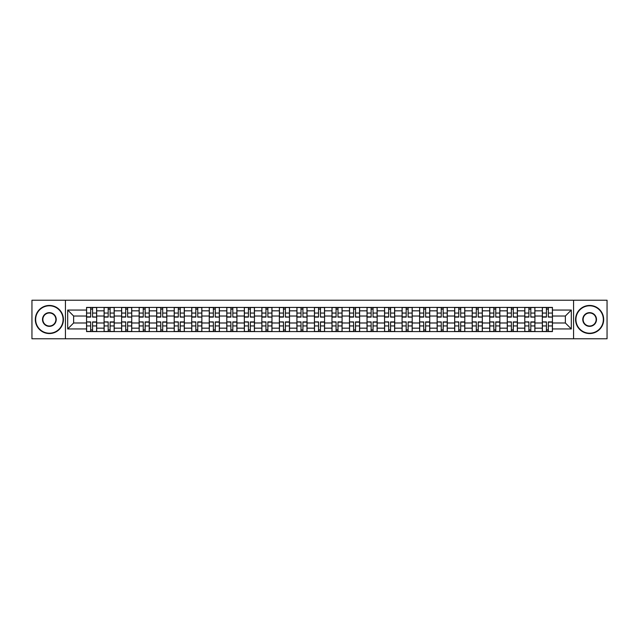 <?xml version="1.0" encoding="UTF-8"?>
<svg xmlns="http://www.w3.org/2000/svg" width="639" height="639" viewBox="0 0 639 639"><rect width="100%" height="100%" fill="white"/><g stroke="black" fill="none" stroke-linecap="round" stroke-linejoin="round"><path stroke-width="0.96" d="M573.566 338.774L607.05 338.774L607.05 300.226L31.95 300.226L31.95 338.774L573.566 338.774L573.566 300.226M104.093 331.577L104.093 310.85L96.673 310.85L96.673 331.577M96.673 310.85L96.673 307.423M104.093 310.85L104.093 307.423M114.205 307.423L114.205 331.577M121.618 331.577L121.618 307.423M131.73 307.423L131.73 331.577M139.15 331.577L139.15 307.423M149.262 307.423L149.262 331.577M156.675 331.577L156.675 307.423M166.795 307.423L166.795 331.577M174.207 331.577L174.207 307.423M184.32 307.423L184.32 331.577M191.74 331.577L191.74 307.423M201.852 307.423L201.852 331.577M209.265 331.577L209.265 307.423M219.377 307.423L219.377 331.577M226.797 331.577L226.797 307.423M236.909 307.423L236.909 331.577M244.33 331.577L244.33 307.423M254.442 307.423L254.442 331.577M261.854 331.577L261.854 307.423M271.966 307.423L271.966 331.577M279.387 331.577L279.387 307.423M289.499 307.423L289.499 331.577M296.911 331.577L296.911 307.423M307.024 307.423L307.024 331.577M314.444 331.577L314.444 307.423M324.556 307.423L324.556 331.577M331.976 331.577L331.976 307.423M342.089 307.423L342.089 331.577M349.501 331.577L349.501 307.423M359.613 307.423L359.613 331.577M367.034 331.577L367.034 307.423M377.146 307.423L377.146 331.577M384.558 331.577L384.558 307.423M394.67 307.423L394.67 331.577M402.091 331.577L402.091 307.423M412.203 307.423L412.203 331.577M419.623 331.577L419.623 307.423M429.735 307.423L429.735 331.577M437.148 331.577L437.148 307.423M447.26 307.423L447.26 331.577M454.68 331.577L454.68 307.423M464.793 307.423L464.793 331.577M472.205 331.577L472.205 307.423M482.325 307.423L482.325 331.577M489.738 331.577L489.738 307.423M499.85 307.423L499.85 331.577M507.27 331.577L507.27 307.423M517.382 307.423L517.382 331.577M524.795 331.577L524.795 307.423M534.907 307.423L534.907 331.577M542.327 331.577L542.327 307.423M542.327 322.983L534.907 322.983M524.795 322.983L517.382 322.983M507.27 322.983L499.85 322.983M489.738 322.983L482.325 322.983M472.205 322.983L464.793 322.983M454.68 322.983L447.26 322.983M437.148 322.983L429.735 322.983M419.623 322.983L412.203 322.983M402.091 322.983L394.67 322.983M384.558 322.983L377.146 322.983M367.034 322.983L359.613 322.983M349.501 322.983L342.089 322.983M331.976 322.983L324.556 322.983M314.444 322.983L307.024 322.983M296.911 322.983L289.499 322.983M279.387 322.983L271.966 322.983M261.854 322.983L254.442 322.983M244.33 322.983L236.909 322.983M226.797 322.983L219.377 322.983M209.265 322.983L201.852 322.983M191.74 322.983L184.32 322.983M174.207 322.983L166.795 322.983M156.675 322.983L149.262 322.983M139.15 322.983L131.73 322.983M121.618 322.983L114.205 322.983M104.093 322.983L96.673 322.983M542.327 316.017L534.907 316.017M524.795 316.017L517.382 316.017M507.27 316.017L499.85 316.017M489.738 316.017L482.325 316.017M472.205 316.017L464.793 316.017M454.68 316.017L447.26 316.017M437.148 316.017L429.735 316.017M419.623 316.017L412.203 316.017M402.091 316.017L394.67 316.017M384.558 316.017L377.146 316.017M367.034 316.017L359.613 316.017M349.501 316.017L342.089 316.017M331.976 316.017L324.556 316.017M314.444 316.017L307.024 316.017M296.911 316.017L289.499 316.017M279.387 316.017L271.966 316.017M261.854 316.017L254.442 316.017M244.33 316.017L236.909 316.017M226.797 316.017L219.377 316.017M209.265 316.017L201.852 316.017M191.74 316.017L184.32 316.017M174.207 316.017L166.795 316.017M156.675 316.017L149.262 316.017M139.15 316.017L131.73 316.017M121.618 316.017L114.205 316.017M104.093 316.017L96.673 316.017M73.637 322.983L86.561 322.983L86.561 316.017L73.637 316.017L73.637 322.983L67.686 328.941L67.686 310.059L86.561 310.059L86.561 316.017M552.439 316.017L552.439 322.983L565.363 322.983L565.363 316.017L552.439 316.017L552.439 307.423L86.561 307.423L86.561 310.059M552.439 310.059L571.314 310.059L571.314 328.941L552.439 328.941L552.439 322.983M86.561 322.983L86.561 331.577L552.439 331.577L552.439 328.941M86.561 328.941L67.686 328.941M65.434 338.774L65.434 300.226M92.575 329.892L90.666 329.892M90.666 309.108L92.575 309.108M110.1 329.892L108.191 329.892M108.191 309.108L110.1 309.108M127.632 329.892L125.723 329.892M125.723 309.108L127.632 309.108M145.165 329.892L143.248 329.892M143.248 309.108L145.165 309.108M162.689 329.892L160.78 329.892M160.78 309.108L162.689 309.108M180.222 329.892L178.313 329.892M178.313 309.108L180.222 309.108M197.747 329.892L195.838 329.892M195.838 309.108L197.747 309.108M215.279 329.892L213.37 329.892M213.37 309.108L215.279 309.108M232.812 329.892L230.895 329.892M230.895 309.108L232.812 309.108M250.336 329.892L248.427 329.892M248.427 309.108L250.336 309.108M267.869 329.892L265.96 329.892M265.96 309.108L267.869 309.108M285.393 329.892L283.484 329.892M283.484 309.108L285.393 309.108M302.926 329.892L301.017 329.892M301.017 309.108L302.926 309.108M320.458 329.892L318.541 329.892M318.541 309.108L320.458 309.108M337.983 329.892L336.074 329.892M336.074 309.108L337.983 309.108M355.516 329.892L353.607 329.892M353.607 309.108L355.516 309.108M373.04 329.892L371.131 329.892M371.131 309.108L373.04 309.108M390.573 329.892L388.664 329.892M388.664 309.108L390.573 309.108M408.105 329.892L406.188 329.892M406.188 309.108L408.105 309.108M425.63 329.892L423.721 329.892M423.721 309.108L425.63 309.108M443.162 329.892L441.253 329.892M441.253 309.108L443.162 309.108M460.687 329.892L458.778 329.892M458.778 309.108L460.687 309.108M478.22 329.892L476.311 329.892M476.311 309.108L478.22 309.108M495.752 329.892L493.835 329.892M493.835 309.108L495.752 309.108M513.277 329.892L511.368 329.892M511.368 309.108L513.277 309.108M530.809 329.892L528.9 329.892M528.9 309.108L530.809 309.108M548.334 329.892L546.425 329.892M546.425 309.108L548.334 309.108M67.686 310.059L73.637 316.017M565.363 322.983L571.314 328.941M565.363 316.017L571.314 310.059M92.575 316.848L96.617 317.088L92.575 317.088L92.575 307.535L96.617 307.535L94.372 307.535M96.617 316.848L96.617 307.535M90.666 308.996L92.575 308.996M90.666 307.535L86.616 307.535L86.616 317.088L90.666 317.088L90.666 307.535L94.205 307.535M90.666 322.152L86.616 321.912L90.666 321.912L90.666 331.465L86.616 331.465L88.861 331.465M86.616 322.152L86.616 331.465M92.575 330.004L90.666 330.004M92.575 331.465L96.617 331.465L96.617 321.912L92.575 321.912L92.575 331.465L89.037 331.465M110.1 316.848L114.149 317.088L110.1 317.088L110.1 307.535L114.149 307.535L111.897 307.535M114.149 316.848L114.149 307.535M108.191 308.996L110.1 308.996M108.191 307.535L104.149 307.535L104.149 317.088L108.191 317.088L108.191 307.535L111.729 307.535M127.632 316.848L131.674 317.088L127.632 317.088L127.632 307.535L131.674 307.535L129.429 307.535M131.674 316.848L131.674 307.535M125.723 308.996L127.632 308.996M125.723 307.535L121.674 307.535L121.674 317.088L125.723 317.088L125.723 307.535L129.262 307.535M108.191 322.152L104.149 321.912L108.191 321.912L108.191 331.465L104.149 331.465L106.393 331.465M104.149 322.152L104.149 331.465M110.1 330.004L108.191 330.004M110.1 331.465L114.149 331.465L114.149 321.912L110.1 321.912L110.1 331.465L106.561 331.465M125.723 322.152L121.674 321.912L125.723 321.912L125.723 331.465L121.674 331.465L123.926 331.465M121.674 322.152L121.674 331.465M127.632 330.004L125.723 330.004M127.632 331.465L131.674 331.465L131.674 321.912L127.632 321.912L127.632 331.465L124.094 331.465M49.371 333.207A13.707 13.707 0 0 0 63.077 319.5A13.707 13.707 0 0 0 49.371 305.793A13.707 13.707 0 0 0 35.656 319.5A13.707 13.707 0 0 0 49.371 333.207M49.371 305.458A14.042 14.042 0 0 1 63.413 319.5A14.042 14.042 0 0 1 49.371 333.542A14.042 14.042 0 0 1 35.321 319.5A14.042 14.042 0 0 1 49.371 305.458M49.371 326.353A6.853 6.853 0 0 1 42.509 319.5A6.853 6.853 0 0 1 49.371 312.647A6.853 6.853 0 0 1 56.224 319.5A6.853 6.853 0 0 1 49.371 326.353M49.371 312.982A6.518 6.518 0 0 0 42.853 319.5A6.518 6.518 0 0 0 49.371 326.018A6.518 6.518 0 0 0 55.881 319.5A6.518 6.518 0 0 0 49.371 312.982M589.629 333.207A13.707 13.707 0 0 0 603.344 319.5A13.707 13.707 0 0 0 589.629 305.793A13.707 13.707 0 0 0 575.923 319.5A13.707 13.707 0 0 0 589.629 333.207M589.629 305.458A14.042 14.042 0 0 1 603.679 319.5A14.042 14.042 0 0 1 589.629 333.542A14.042 14.042 0 0 1 575.587 319.5A14.042 14.042 0 0 1 589.629 305.458M589.629 326.353A6.853 6.853 0 0 1 582.776 319.5A6.853 6.853 0 0 1 589.629 312.647A6.853 6.853 0 0 1 596.491 319.5A6.853 6.853 0 0 1 589.629 326.353M589.629 312.982A6.518 6.518 0 0 0 583.119 319.5A6.518 6.518 0 0 0 589.629 326.018A6.518 6.518 0 0 0 596.147 319.5A6.518 6.518 0 0 0 589.629 312.982M145.165 316.848L149.207 317.088L145.165 317.088L145.165 307.535L149.207 307.535L146.962 307.535M149.207 316.848L149.207 307.535M143.248 308.996L145.165 308.996M143.248 307.535L139.206 307.535L139.206 317.088L143.248 317.088L143.248 307.535L146.786 307.535M162.689 316.848L166.739 317.088L162.689 317.088L162.689 307.535L166.739 307.535L164.487 307.535M166.739 316.848L166.739 307.535M160.78 308.996L162.689 308.996M160.78 307.535L156.739 307.535L156.739 317.088L160.78 317.088L160.78 307.535L164.319 307.535M180.222 316.848L184.264 317.088L180.222 317.088L180.222 307.535L184.264 307.535L182.019 307.535M184.264 316.848L184.264 307.535M178.313 308.996L180.222 308.996M178.313 307.535L174.263 307.535L174.263 317.088L178.313 317.088L178.313 307.535L181.851 307.535M143.248 322.152L139.206 321.912L143.248 321.912L143.248 331.465L139.206 331.465L141.451 331.465M139.206 322.152L139.206 331.465M145.165 330.004L143.248 330.004M145.165 331.465L149.207 331.465L149.207 321.912L145.165 321.912L145.165 331.465L141.618 331.465M160.78 322.152L156.739 321.912L160.78 321.912L160.78 331.465L156.739 331.465L158.983 331.465M156.739 322.152L156.739 331.465M162.689 330.004L160.78 330.004M162.689 331.465L166.739 331.465L166.739 321.912L162.689 321.912L162.689 331.465L159.151 331.465M178.313 322.152L174.263 321.912L178.313 321.912L178.313 331.465L174.263 331.465L176.508 331.465M174.263 322.152L174.263 331.465M180.222 330.004L178.313 330.004M180.222 331.465L184.264 331.465L184.264 321.912L180.222 321.912L180.222 331.465L176.683 331.465M197.747 316.848L201.796 317.088L197.747 317.088L197.747 307.535L201.796 307.535L199.544 307.535M201.796 316.848L201.796 307.535M195.838 308.996L197.747 308.996M195.838 307.535L191.796 307.535L191.796 317.088L195.838 317.088L195.838 307.535L199.376 307.535M195.838 322.152L191.796 321.912L195.838 321.912L195.838 331.465L191.796 331.465L194.04 331.465M191.796 322.152L191.796 331.465M197.747 330.004L195.838 330.004M197.747 331.465L201.796 331.465L201.796 321.912L197.747 321.912L197.747 331.465L194.208 331.465M215.279 316.848L219.321 317.088L215.279 317.088L215.279 307.535L219.321 307.535L217.076 307.535M219.321 316.848L219.321 307.535M213.37 308.996L215.279 308.996M213.37 307.535L209.32 307.535L209.32 317.088L213.37 317.088L213.37 307.535L216.909 307.535M213.37 322.152L209.32 321.912L213.37 321.912L213.37 331.465L209.32 331.465L211.573 331.465M209.32 322.152L209.32 331.465M215.279 330.004L213.37 330.004M215.279 331.465L219.321 331.465L219.321 321.912L215.279 321.912L215.279 331.465L211.741 331.465M232.812 316.848L236.853 317.088L232.812 317.088L232.812 307.535L236.853 307.535L234.609 307.535M236.853 316.848L236.853 307.535M230.895 308.996L232.812 308.996M230.895 307.535L226.853 307.535L226.853 317.088L230.895 317.088L230.895 307.535L234.441 307.535M230.895 322.152L226.853 321.912L230.895 321.912L230.895 331.465L226.853 331.465L229.097 331.465M226.853 322.152L226.853 331.465M232.812 330.004L230.895 330.004M232.812 331.465L236.853 331.465L236.853 321.912L232.812 321.912L232.812 331.465L229.265 331.465M250.336 316.848L254.386 317.088L250.336 317.088L250.336 307.535L254.386 307.535L252.133 307.535M254.386 316.848L254.386 307.535M248.427 308.996L250.336 308.996M248.427 307.535L244.386 307.535L244.386 317.088L248.427 317.088L248.427 307.535L251.966 307.535M248.427 322.152L244.386 321.912L248.427 321.912L248.427 331.465L244.386 331.465L246.63 331.465M244.386 322.152L244.386 331.465M250.336 330.004L248.427 330.004M250.336 331.465L254.386 331.465L254.386 321.912L250.336 321.912L250.336 331.465L246.798 331.465M267.869 316.848L271.91 317.088L267.869 317.088L267.869 307.535L271.91 307.535L269.666 307.535M271.91 316.848L271.91 307.535M265.96 308.996L267.869 308.996M265.96 307.535L261.91 307.535L261.91 317.088L265.96 317.088L265.96 307.535L269.498 307.535M265.96 322.152L261.91 321.912L265.96 321.912L265.96 331.465L261.91 331.465L264.163 331.465M261.91 322.152L261.91 331.465M267.869 330.004L265.96 330.004M267.869 331.465L271.91 331.465L271.91 321.912L267.869 321.912L267.869 331.465L264.33 331.465M285.393 316.848L289.443 317.088L285.393 317.088L285.393 307.535L289.443 307.535L287.191 307.535M289.443 316.848L289.443 307.535M283.484 308.996L285.393 308.996M283.484 307.535L279.443 307.535L279.443 317.088L283.484 317.088L283.484 307.535L287.023 307.535M283.484 322.152L279.443 321.912L283.484 321.912L283.484 331.465L279.443 331.465L281.687 331.465M279.443 322.152L279.443 331.465M285.393 330.004L283.484 330.004M285.393 331.465L289.443 331.465L289.443 321.912L285.393 321.912L285.393 331.465L281.855 331.465M302.926 316.848L306.968 317.088L302.926 317.088L302.926 307.535L306.968 307.535L304.723 307.535M306.968 316.848L306.968 307.535M301.017 308.996L302.926 308.996M301.017 307.535L296.967 307.535L296.967 317.088L301.017 317.088L301.017 307.535L304.555 307.535M301.017 322.152L296.967 321.912L301.017 321.912L301.017 331.465L296.967 331.465L299.22 331.465M296.967 322.152L296.967 331.465M302.926 330.004L301.017 330.004M302.926 331.465L306.968 331.465L306.968 321.912L302.926 321.912L302.926 331.465L299.387 331.465M320.458 316.848L324.5 317.088L320.458 317.088L320.458 307.535L324.5 307.535L322.256 307.535M324.5 316.848L324.5 307.535M318.541 308.996L320.458 308.996M318.541 307.535L314.5 307.535L314.5 317.088L318.541 317.088L318.541 307.535L322.088 307.535M318.541 322.152L314.5 321.912L318.541 321.912L318.541 331.465L314.5 331.465L316.744 331.465M314.5 322.152L314.5 331.465M320.458 330.004L318.541 330.004M320.458 331.465L324.5 331.465L324.5 321.912L320.458 321.912L320.458 331.465L316.912 331.465M337.983 316.848L342.033 317.088L337.983 317.088L337.983 307.535L342.033 307.535L339.78 307.535M342.033 316.848L342.033 307.535M336.074 308.996L337.983 308.996M336.074 307.535L332.032 307.535L332.032 317.088L336.074 317.088L336.074 307.535L339.613 307.535M336.074 322.152L332.032 321.912L336.074 321.912L336.074 331.465L332.032 331.465L334.277 331.465M332.032 322.152L332.032 331.465M337.983 330.004L336.074 330.004M337.983 331.465L342.033 331.465L342.033 321.912L337.983 321.912L337.983 331.465L334.445 331.465M355.516 316.848L359.557 317.088L355.516 317.088L355.516 307.535L359.557 307.535L357.313 307.535M359.557 316.848L359.557 307.535M353.607 308.996L355.516 308.996M353.607 307.535L349.557 307.535L349.557 317.088L353.607 317.088L353.607 307.535L357.145 307.535M353.607 322.152L349.557 321.912L353.607 321.912L353.607 331.465L349.557 331.465L351.809 331.465M349.557 322.152L349.557 331.465M355.516 330.004L353.607 330.004M355.516 331.465L359.557 331.465L359.557 321.912L355.516 321.912L355.516 331.465L351.977 331.465M373.04 316.848L377.09 317.088L373.04 317.088L373.04 307.535L377.09 307.535L374.837 307.535M377.09 316.848L377.09 307.535M371.131 308.996L373.04 308.996M371.131 307.535L367.09 307.535L367.09 317.088L371.131 317.088L371.131 307.535L374.67 307.535M371.131 322.152L367.09 321.912L371.131 321.912L371.131 331.465L367.09 331.465L369.334 331.465M367.09 322.152L367.09 331.465M373.04 330.004L371.131 330.004M373.04 331.465L377.09 331.465L377.09 321.912L373.04 321.912L373.04 331.465L369.502 331.465M390.573 316.848L394.614 317.088L390.573 317.088L390.573 307.535L394.614 307.535L392.37 307.535M394.614 316.848L394.614 307.535M388.664 308.996L390.573 308.996M388.664 307.535L384.614 307.535L384.614 317.088L388.664 317.088L388.664 307.535L392.202 307.535M388.664 322.152L384.614 321.912L388.664 321.912L388.664 331.465L384.614 331.465L386.867 331.465M384.614 322.152L384.614 331.465M390.573 330.004L388.664 330.004M390.573 331.465L394.614 331.465L394.614 321.912L390.573 321.912L390.573 331.465L387.034 331.465M408.105 316.848L412.147 317.088L408.105 317.088L408.105 307.535L412.147 307.535L409.903 307.535M412.147 316.848L412.147 307.535M406.188 308.996L408.105 308.996M406.188 307.535L402.147 307.535L402.147 317.088L406.188 317.088L406.188 307.535L409.735 307.535M406.188 322.152L402.147 321.912L406.188 321.912L406.188 331.465L402.147 331.465L404.391 331.465M402.147 322.152L402.147 331.465M408.105 330.004L406.188 330.004M408.105 331.465L412.147 331.465L412.147 321.912L408.105 321.912L408.105 331.465L404.559 331.465M425.63 316.848L429.68 317.088L425.63 317.088L425.63 307.535L429.68 307.535L427.427 307.535M429.68 316.848L429.68 307.535M423.721 308.996L425.63 308.996M423.721 307.535L419.679 307.535L419.679 317.088L423.721 317.088L423.721 307.535L427.259 307.535M423.721 322.152L419.679 321.912L423.721 321.912L423.721 331.465L419.679 331.465L421.924 331.465M419.679 322.152L419.679 331.465M425.63 330.004L423.721 330.004M425.63 331.465L429.68 331.465L429.68 321.912L425.63 321.912L425.63 331.465L422.091 331.465M443.162 316.848L447.204 317.088L443.162 317.088L443.162 307.535L447.204 307.535L444.96 307.535M447.204 316.848L447.204 307.535M441.253 308.996L443.162 308.996M441.253 307.535L437.204 307.535L437.204 317.088L441.253 317.088L441.253 307.535L444.792 307.535M441.253 322.152L437.204 321.912L441.253 321.912L441.253 331.465L437.204 331.465L439.456 331.465M437.204 322.152L437.204 331.465M443.162 330.004L441.253 330.004M443.162 331.465L447.204 331.465L447.204 321.912L443.162 321.912L443.162 331.465L439.624 331.465M460.687 316.848L464.737 317.088L460.687 317.088L460.687 307.535L464.737 307.535L462.492 307.535M464.737 316.848L464.737 307.535M458.778 308.996L460.687 308.996M458.778 307.535L454.736 307.535L454.736 317.088L458.778 317.088L458.778 307.535L462.316 307.535M458.778 322.152L454.736 321.912L458.778 321.912L458.778 331.465L454.736 331.465L456.981 331.465M454.736 322.152L454.736 331.465M460.687 330.004L458.778 330.004M460.687 331.465L464.737 331.465L464.737 321.912L460.687 321.912L460.687 331.465L457.149 331.465M478.22 316.848L482.261 317.088L478.22 317.088L478.22 307.535L482.261 307.535L480.017 307.535M482.261 316.848L482.261 307.535M476.311 308.996L478.22 308.996M476.311 307.535L472.261 307.535L472.261 317.088L476.311 317.088L476.311 307.535L479.849 307.535M476.311 322.152L472.261 321.912L476.311 321.912L476.311 331.465L472.261 331.465L474.513 331.465M472.261 322.152L472.261 331.465M478.22 330.004L476.311 330.004M478.22 331.465L482.261 331.465L482.261 321.912L478.22 321.912L478.22 331.465L474.681 331.465M495.752 316.848L499.794 317.088L495.752 317.088L495.752 307.535L499.794 307.535L497.549 307.535M499.794 316.848L499.794 307.535M493.835 308.996L495.752 308.996M493.835 307.535L489.793 307.535L489.793 317.088L493.835 317.088L493.835 307.535L497.382 307.535M493.835 322.152L489.793 321.912L493.835 321.912L493.835 331.465L489.793 331.465L492.038 331.465M489.793 322.152L489.793 331.465M495.752 330.004L493.835 330.004M495.752 331.465L499.794 331.465L499.794 321.912L495.752 321.912L495.752 331.465L492.214 331.465M513.277 316.848L517.326 317.088L513.277 317.088L513.277 307.535L517.326 307.535L515.074 307.535M517.326 316.848L517.326 307.535M511.368 308.996L513.277 308.996M511.368 307.535L507.326 307.535L507.326 317.088L511.368 317.088L511.368 307.535L514.906 307.535M511.368 322.152L507.326 321.912L511.368 321.912L511.368 331.465L507.326 331.465L509.571 331.465M507.326 322.152L507.326 331.465M513.277 330.004L511.368 330.004M513.277 331.465L517.326 331.465L517.326 321.912L513.277 321.912L513.277 331.465L509.738 331.465M530.809 316.848L534.851 317.088L530.809 317.088L530.809 307.535L534.851 307.535L532.606 307.535M534.851 316.848L534.851 307.535M528.9 308.996L530.809 308.996M528.9 307.535L524.851 307.535L524.851 317.088L528.9 317.088L528.9 307.535L532.439 307.535M528.9 322.152L524.851 321.912L528.9 321.912L528.9 331.465L524.851 331.465L527.103 331.465M524.851 322.152L524.851 331.465M530.809 330.004L528.9 330.004M530.809 331.465L534.851 331.465L534.851 321.912L530.809 321.912L530.809 331.465L527.271 331.465M548.334 316.848L552.384 317.088L548.334 317.088L548.334 307.535L552.384 307.535L550.139 307.535M552.384 316.848L552.384 307.535M546.425 308.996L548.334 308.996M546.425 307.535L542.383 307.535L542.383 317.088L546.425 317.088L546.425 307.535L549.963 307.535M546.425 322.152L542.383 321.912L546.425 321.912L546.425 331.465L542.383 331.465L544.628 331.465M542.383 322.152L542.383 331.465M548.334 330.004L546.425 330.004M548.334 331.465L552.384 331.465L552.384 321.912L548.334 321.912L548.334 331.465L544.795 331.465M524.795 310.85L517.382 310.85M507.27 310.85L499.85 310.85M489.738 310.85L482.325 310.85M472.205 310.85L464.793 310.85M454.68 310.85L447.26 310.85M437.148 310.85L429.735 310.85M419.623 310.85L412.203 310.85M402.091 310.85L394.67 310.85M384.558 310.85L377.146 310.85M367.034 310.85L359.613 310.85M349.501 310.85L342.089 310.85M331.976 310.85L324.556 310.85M314.444 310.85L307.024 310.85M296.911 310.85L289.499 310.85M279.387 310.85L271.966 310.85M261.854 310.85L254.442 310.85M244.33 310.85L236.909 310.85M226.797 310.85L219.377 310.85M209.265 310.85L201.852 310.85M191.74 310.85L184.32 310.85M174.207 310.85L166.795 310.85M156.675 310.85L149.262 310.85M139.15 310.85L131.73 310.85M121.618 310.85L114.205 310.85M542.327 310.85L534.907 310.85M524.795 328.15L517.382 328.15M507.27 328.15L499.85 328.15M489.738 328.15L482.325 328.15M472.205 328.15L464.793 328.15M454.68 328.15L447.26 328.15M437.148 328.15L429.735 328.15M419.623 328.15L412.203 328.15M402.091 328.15L394.67 328.15M384.558 328.15L377.146 328.15M367.034 328.15L359.613 328.15M349.501 328.15L342.089 328.15M331.976 328.15L324.556 328.15M314.444 328.15L307.024 328.15M296.911 328.15L289.499 328.15M279.387 328.15L271.966 328.15M261.854 328.15L254.442 328.15M244.33 328.15L236.909 328.15M226.797 328.15L219.377 328.15M209.265 328.15L201.852 328.15M191.74 328.15L184.32 328.15M174.207 328.15L166.795 328.15M156.675 328.15L149.262 328.15M139.15 328.15L131.73 328.15M121.618 328.15L114.205 328.15M104.093 328.15L96.673 328.15M542.327 328.15L534.907 328.15M92.575 313.054L96.617 313.054M86.616 316.848L90.666 316.848M86.616 313.054L90.666 313.054M90.666 325.946L86.616 325.946M96.617 322.152L92.575 322.152M96.617 325.946L92.575 325.946M110.1 313.054L114.149 313.054M104.149 316.848L108.191 316.848M104.149 313.054L108.191 313.054M127.632 313.054L131.674 313.054M121.674 316.848L125.723 316.848M121.674 313.054L125.723 313.054M108.191 325.946L104.149 325.946M114.149 322.152L110.1 322.152M114.149 325.946L110.1 325.946M125.723 325.946L121.674 325.946M131.674 322.152L127.632 322.152M131.674 325.946L127.632 325.946M145.165 313.054L149.207 313.054M139.206 316.848L143.248 316.848M139.206 313.054L143.248 313.054M162.689 313.054L166.739 313.054M156.739 316.848L160.78 316.848M156.739 313.054L160.78 313.054M180.222 313.054L184.264 313.054M174.263 316.848L178.313 316.848M174.263 313.054L178.313 313.054M143.248 325.946L139.206 325.946M149.207 322.152L145.165 322.152M149.207 325.946L145.165 325.946M160.78 325.946L156.739 325.946M166.739 322.152L162.689 322.152M166.739 325.946L162.689 325.946M178.313 325.946L174.263 325.946M184.264 322.152L180.222 322.152M184.264 325.946L180.222 325.946M197.747 313.054L201.796 313.054M191.796 316.848L195.838 316.848M191.796 313.054L195.838 313.054M195.838 325.946L191.796 325.946M201.796 322.152L197.747 322.152M201.796 325.946L197.747 325.946M215.279 313.054L219.321 313.054M209.32 316.848L213.37 316.848M209.32 313.054L213.37 313.054M213.37 325.946L209.32 325.946M219.321 322.152L215.279 322.152M219.321 325.946L215.279 325.946M232.812 313.054L236.853 313.054M226.853 316.848L230.895 316.848M226.853 313.054L230.895 313.054M230.895 325.946L226.853 325.946M236.853 322.152L232.812 322.152M236.853 325.946L232.812 325.946M250.336 313.054L254.386 313.054M244.386 316.848L248.427 316.848M244.386 313.054L248.427 313.054M248.427 325.946L244.386 325.946M254.386 322.152L250.336 322.152M254.386 325.946L250.336 325.946M267.869 313.054L271.91 313.054M261.91 316.848L265.96 316.848M261.91 313.054L265.96 313.054M265.96 325.946L261.91 325.946M271.91 322.152L267.869 322.152M271.91 325.946L267.869 325.946M285.393 313.054L289.443 313.054M279.443 316.848L283.484 316.848M279.443 313.054L283.484 313.054M283.484 325.946L279.443 325.946M289.443 322.152L285.393 322.152M289.443 325.946L285.393 325.946M302.926 313.054L306.968 313.054M296.967 316.848L301.017 316.848M296.967 313.054L301.017 313.054M301.017 325.946L296.967 325.946M306.968 322.152L302.926 322.152M306.968 325.946L302.926 325.946M320.458 313.054L324.5 313.054M314.5 316.848L318.541 316.848M314.5 313.054L318.541 313.054M318.541 325.946L314.5 325.946M324.5 322.152L320.458 322.152M324.5 325.946L320.458 325.946M337.983 313.054L342.033 313.054M332.032 316.848L336.074 316.848M332.032 313.054L336.074 313.054M336.074 325.946L332.032 325.946M342.033 322.152L337.983 322.152M342.033 325.946L337.983 325.946M355.516 313.054L359.557 313.054M349.557 316.848L353.607 316.848M349.557 313.054L353.607 313.054M353.607 325.946L349.557 325.946M359.557 322.152L355.516 322.152M359.557 325.946L355.516 325.946M373.04 313.054L377.09 313.054M367.09 316.848L371.131 316.848M367.09 313.054L371.131 313.054M371.131 325.946L367.09 325.946M377.09 322.152L373.04 322.152M377.09 325.946L373.04 325.946M390.573 313.054L394.614 313.054M384.614 316.848L388.664 316.848M384.614 313.054L388.664 313.054M388.664 325.946L384.614 325.946M394.614 322.152L390.573 322.152M394.614 325.946L390.573 325.946M408.105 313.054L412.147 313.054M402.147 316.848L406.188 316.848M402.147 313.054L406.188 313.054M406.188 325.946L402.147 325.946M412.147 322.152L408.105 322.152M412.147 325.946L408.105 325.946M425.63 313.054L429.68 313.054M419.679 316.848L423.721 316.848M419.679 313.054L423.721 313.054M423.721 325.946L419.679 325.946M429.68 322.152L425.63 322.152M429.68 325.946L425.63 325.946M443.162 313.054L447.204 313.054M437.204 316.848L441.253 316.848M437.204 313.054L441.253 313.054M441.253 325.946L437.204 325.946M447.204 322.152L443.162 322.152M447.204 325.946L443.162 325.946M460.687 313.054L464.737 313.054M454.736 316.848L458.778 316.848M454.736 313.054L458.778 313.054M458.778 325.946L454.736 325.946M464.737 322.152L460.687 322.152M464.737 325.946L460.687 325.946M478.22 313.054L482.261 313.054M472.261 316.848L476.311 316.848M472.261 313.054L476.311 313.054M476.311 325.946L472.261 325.946M482.261 322.152L478.22 322.152M482.261 325.946L478.22 325.946M495.752 313.054L499.794 313.054M489.793 316.848L493.835 316.848M489.793 313.054L493.835 313.054M493.835 325.946L489.793 325.946M499.794 322.152L495.752 322.152M499.794 325.946L495.752 325.946M513.277 313.054L517.326 313.054M507.326 316.848L511.368 316.848M507.326 313.054L511.368 313.054M511.368 325.946L507.326 325.946M517.326 322.152L513.277 322.152M517.326 325.946L513.277 325.946M530.809 313.054L534.851 313.054M524.851 316.848L528.9 316.848M524.851 313.054L528.9 313.054M528.9 325.946L524.851 325.946M534.851 322.152L530.809 322.152M534.851 325.946L530.809 325.946M548.334 313.054L552.384 313.054M542.383 316.848L546.425 316.848M542.383 313.054L546.425 313.054M546.425 325.946L542.383 325.946M552.384 322.152L548.334 322.152M552.384 325.946L548.334 325.946"/></g></svg>
